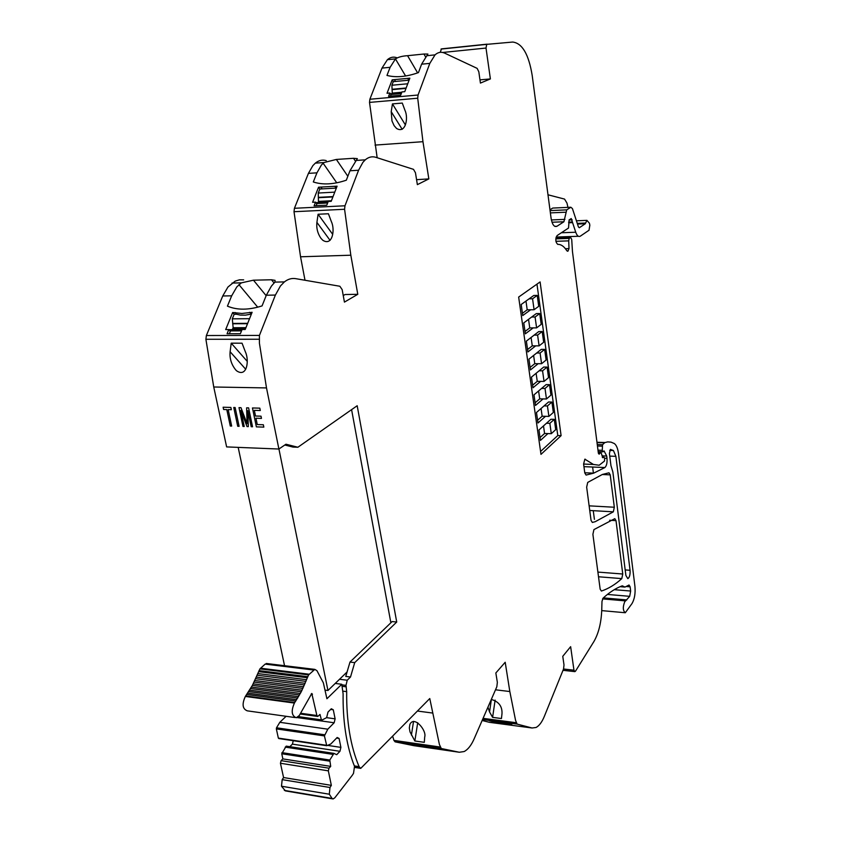 <?xml version="1.0" encoding="UTF-8"?>
<svg xmlns="http://www.w3.org/2000/svg" width="841" height="841" viewBox="0 0 841 841"><rect width="100%" height="100%" fill="white"/><g stroke="black" fill="none" stroke-linecap="round" stroke-linejoin="round"><path stroke-width="1.26" d="M350.508 677.005L345.767 676.416L349.993 662.067L354.713 662.624L350.508 677.005L347.217 680.243L345.987 685.373L346.681 691.638C346.355 721.273 350.497 746.272 359.096 766.635L360.736 768.38L354.818 767.455M440.116 747.029L393.903 740.385L395.112 741.857L441.273 748.511L439.401 744.485L429.772 698.545L360.736 768.38M393.903 740.385L392.642 736.096M424.306 742.33L414.855 740.984L410.019 731.912L409.325 727.991L409.882 724.406C414.087 715.155 426.913 730.566 424.705 736.947L424.306 742.33M441.273 748.511L459.312 752.253L413.846 745.673L395.112 741.857M424.274 746.114L412.71 744.443L419.932 746.083L436.784 748.522L424.274 746.114M459.312 752.253L464.127 751.549C467.901 749.615 471.212 745.431 474.061 739.018L496.821 686.792L497.357 682.377L495.843 672.968L505.199 662.256L509.825 691.533L495.507 689.799M451.365 751.097L452.174 751.213M421.436 746.766L424.19 746.808M413.846 745.673L414.676 745.788M482.555 719.539L517.11 724.101L515.565 720.38L509.825 691.533M491.302 699.449C498.734 701.583 502.308 706.293 502.003 713.567L501.446 718.529L492.605 717.373L489.546 711.959L487.938 707.176M517.11 724.101L532.069 727.991L489.462 722.335L482.135 720.474M501.12 722.072L489.388 720.716L496.001 722.408L511.791 724.5L501.12 722.072M532.069 727.991L536.074 727.476C539.228 725.804 541.993 722.083 544.379 716.28L563.544 668.994L564.006 664.968L562.766 656.316L570.64 646.666L573.961 670.182L563.544 669.015M524.626 727.002L525.898 727.171M496.589 723.281L499.964 723.102M489.462 722.335L490.766 722.503M602.545 598.897L625.62 600.894L629.688 596.332L630.655 591.034L630.13 586.829L629.047 585.01L624.989 587.081L622.277 585.82C615.99 588.101 609.578 592.211 603.05 598.161L601.988 601.399L601.83 606.803C601.651 621.047 599.013 632.611 593.935 641.504L575.549 671.097L574.897 671.633L573.961 670.182M625.62 600.894L624.842 601.494C622.666 606.918 622.824 610.671 625.305 612.742L632.033 603.523C634.566 599.097 635.533 593.389 634.934 586.377L618.503 453.635C617.778 448.358 616.369 444.984 614.266 443.512L611.029 442.135L607.686 441.893L604.753 442.618L602.555 444.721L602.261 450.313L602.976 451.806L604.059 450.934L606.708 456.043L606.992 458.303C607.318 462.76 606.624 465.84 604.889 467.543L593.662 473.157L586.082 475.07L584.779 472.915L583.601 464.022L584.852 459.186L593.462 464.463L599.17 465.231L604.469 461.068L604.7 458.345L604.027 457.294L602.303 457.231M602.65 457.672L604.027 457.294M602.839 457.683L600.905 452.195L598.235 452.09M570.597 237.425L555.943 237.95L570.597 237.425L571.722 239.443L572.458 251.522L598.361 453.089L599.16 454.182L600.905 452.195M570.576 237.446L569.157 238.402L568.705 240.862L569.01 248.61L567.959 251.165L566.771 250.639C564.038 246.35 561.031 244.258 557.772 244.384C555.47 242.187 555.239 239.264 557.078 235.596L568.537 228.016L569.115 219.921L571.249 218.544L575.738 232.232C576.989 235.732 578.503 237.057 580.279 236.195L589.036 230.234L589.835 225.167L589.404 223.191L586.944 220.374L585.283 223.748L579.333 227.732L578.419 226.933L572.437 208.61L570.85 207.243L566.729 209.861L563.901 221.761L556.963 226.261C554.177 227.312 552.222 224.621 551.086 218.208L532.195 75.448C528.726 54.308 522.229 43.175 512.716 42.05L486.708 44.363L486.014 48.053L490.387 78.928L480.432 83.08L478.813 71.769L477.131 68.363L444.679 53.141C441.262 51.595 438.045 52.163 435.039 54.865L426.808 55.737L421.604 64.189L418.461 72.589C406.581 76.825 396.09 77.771 386.976 75.438L390.119 67.301L395.491 58.87L387.396 59.7C390.434 57.093 393.672 56.484 397.131 57.85M567.938 207.37L566.971 203.08L564.542 199.086L547.985 194.786M487.139 44.163L441.472 48.883L440.253 52.321M479.98 79.874L490.387 78.928M416.568 179.669L428.836 178.902L422.96 141.687L417.714 98.229L418.061 95.022L429.814 63.38L435.039 54.865M377.157 157.73L369.514 102.402L369.872 99.249L381.993 68.1L387.396 59.7M425.63 56.967L423.938 54.024L407.57 55.695C402.366 56 398.35 57.062 395.491 58.87M423.938 54.024L427.89 54.045L426.86 55.695M389.846 93.004L388.584 96.305L400.673 95.233L401.924 91.921L404.763 91.669L409.851 78.171L392.179 79.842L387.028 93.256L389.846 93.004L390.949 94.812L390.445 96.137M391.212 111.674L392.442 103.906L402.282 103.065L405.036 110.528C408.568 117.982 405.635 134.024 396.553 128.452L394.135 125.687L391.98 120.957L391.212 111.674L402.166 129.314M343.244 295.58L345.083 294.518L357.782 294.308L350.823 255.212L344.579 209.272L344.978 205.782L358.581 170.239L362.881 162.376L365.278 159.843C368.61 157.004 372.142 156.163 375.864 157.32L413.509 169.356L415.465 172.773L417.367 184.642L428.836 178.902M350.823 255.212L300.552 256.789L294.014 211.711L294.424 208.284L308.426 173.372L312.863 165.624L315.333 163.133C318.781 160.337 322.429 159.506 326.276 160.62M358.581 170.239L349.961 170.776L346.324 180.195C333.73 184.463 322.723 185.052 313.315 181.961L316.941 172.836L321.357 165.078L323.901 162.565L315.333 163.133M355.606 161.43L353.514 158.297L336.347 159.443L323.901 162.565M353.514 158.297L357.341 158.634L349.961 170.776M315.554 202.124L314.092 205.824L326.771 205.193L328.221 201.472L331.207 201.314L337.094 186.166L318.55 187.217L312.6 202.271L315.554 202.124L316.847 203.911L316.132 205.719M316.91 222.392L318.087 214.245L328.421 213.761L331.417 221.751C335.244 229.782 332.458 246.487 322.807 240.263L320.999 238.381C317.625 233.504 316.269 228.174 316.91 222.392L330.071 240.358M300.552 256.789L304.999 280.253M258.965 339.249L205.898 339.28L213.74 386.997L266.502 387.922L259.417 343.212L259.427 335.422L275.385 295.065L280.442 285.961L284.395 281.903C288 279.086 291.774 278.003 295.706 278.655L339.869 286.255L342.171 289.64L344.432 302.108L357.782 294.308M205.898 339.28L206.371 335.527L222.749 295.969L227.943 287.044L235.217 281.104L239.412 279.832L243.669 279.864M275.385 295.065L266.334 295.223L262.066 305.903C248.663 310.15 237.12 310.234 227.438 306.145L231.674 295.822L236.847 286.855L241.388 282.849L232.011 283.06M274.134 283.081L271.475 279.769L253.456 280.19L241.388 282.849M271.475 279.769L275.081 280.358L274.87 282.113L271.401 286.14L266.334 295.223M228.784 329.567L227.07 333.772L240.368 333.73L242.071 329.504L245.204 329.493L252.111 312.295L241.903 313.483L232.652 312.505L225.682 329.577L228.784 329.567L230.308 331.322L229.32 333.761M230.119 351.738L231.212 343.181L242.05 343.191L245.351 351.801C249.504 360.495 246.96 377.872 236.678 370.86L235.879 370.103C231.412 364.647 229.488 358.529 230.119 351.738L245.719 369.273M592.894 534.329L593.935 529.588L614.813 518.666L616.011 520.642L622.75 574.014L621.793 578.608C615.255 584.558 608.453 588.711 601.399 591.055L600.159 589.184L592.894 534.329M587.722 482.408L602.366 474.471L609 472.789L610.219 474.86L614.319 507.239L613.331 511.822L595.228 521.693L592.337 522.45L591.055 520.411L586.661 487.149L587.722 482.408M349.993 662.067L392.137 621.562L396.721 622.025L357.183 405.73L297.893 447.254L285.961 444.227L278.897 449.031L226.628 446.907L213.74 386.997M417.704 722.713L414.855 740.984M420.027 745.494L419.932 746.083M422.161 745.809L422.077 746.398M495.118 700.101L492.605 717.373M496.148 721.41L496.001 722.408M498.145 721.673L498.009 722.671M549.972 209.787L552.758 208.063L570.85 207.243L553.441 208.032M409.104 80.168L407.58 78.392M408.663 80.21L395.512 81.44L394.418 79.632M395.512 81.44L393.273 81.651L392.179 79.842M405.404 124.941L392.442 103.906M336.337 188.09L334.707 186.303M335.98 188.111L322.187 188.889L320.905 187.091M322.187 188.889L319.832 189.025L318.55 187.217M332.7 234.355L318.087 214.245M251.385 314.092L249.609 312.326M251.112 314.103L245.551 315.144L240.358 315.091L236.636 314.25L235.123 312.484M236.636 314.25L234.166 314.271L232.652 312.505M247.191 361.304L231.212 343.181M284.815 445.005L292.941 447.065L297.893 447.254M354.713 662.624L396.721 622.025M612.879 472.064L610.944 465.599L609.41 453.436L610.429 449.388L613.436 450.534L615.875 456.348L630.067 570.282C630.298 574.697 629.562 577.494 627.828 578.65L625.872 575.402L612.879 472.064M594.408 519.349L593.262 510.676M592.621 467.018L593.431 473.231M266.502 387.922L278.897 449.031M223.611 409.493L226.786 409.578L230.287 426.03L231.664 426.072L228.163 409.609L231.349 409.693L230.865 407.422L223.117 407.223L223.611 409.493L223.117 407.223L230.865 407.422L231.349 409.693L228.163 409.609L231.664 426.072L230.287 426.03L226.786 409.578L223.611 409.493M235.133 407.528L233.756 407.496L237.719 426.271L239.107 426.313L235.133 407.528L239.107 426.313L237.719 426.271L233.756 407.496L235.133 407.528M242.954 426.44L244.226 426.482L240.852 410.44L247.012 426.576L248.316 426.618L247.832 410.629L251.186 426.702L252.531 426.755L248.6 407.864L246.613 407.822L247.086 423.717L240.978 407.675L239.002 407.622L242.954 426.44L239.002 407.622L240.978 407.675L247.086 423.717L246.613 407.822L248.6 407.864L252.531 426.755L251.186 426.702L247.832 410.629L248.316 426.618L247.012 426.576L240.852 410.44L244.226 426.482L242.954 426.44M259.816 408.158L252.458 407.969L256.379 426.871L263.832 427.123L263.349 424.758L257.272 424.558L255.969 418.229L261.467 418.397L261.015 416.179L255.506 416.022L254.339 410.355L260.3 410.513L259.816 408.158L260.3 410.513L254.339 410.355L255.506 416.022L261.015 416.179L261.467 418.397L255.969 418.229L257.272 424.558L263.349 424.758L263.832 427.123L256.379 426.871L252.458 407.969L259.816 408.158M561.105 435.649L540.101 281.924L518.655 297.062L540.984 454.361L561.105 435.649L557.783 435.543L540.574 451.47M536.968 284.132L557.783 435.543M540.038 437.593L544.569 433.472L551.297 433.683L555.701 429.646L554.282 419.344L550.929 419.26L538.955 429.982L540.437 440.411L547.933 433.578M537.578 420.258L542.151 416.232L548.889 416.4L553.336 412.447L551.906 402.061L548.542 401.998L536.484 412.5L537.967 423.002L545.515 416.316M535.107 402.797L539.712 398.855L546.471 398.981L550.95 395.112L549.509 384.642L546.135 384.6L533.982 394.86L535.486 405.457L543.086 398.918M532.616 385.189L537.252 381.33L544.032 381.425L548.542 377.641L547.092 367.086L543.707 367.054L531.47 377.094L532.984 387.775L540.637 381.372M530.103 367.433L534.771 363.669L541.572 363.722L546.114 360.022L544.653 349.383L541.257 349.372L528.926 359.17L530.45 369.935L538.166 363.69M527.559 349.53L532.269 345.861L539.102 345.872L543.675 342.266L542.193 331.543L538.787 331.554L526.371 341.099L527.906 351.959L535.675 345.861M525.005 331.491L529.746 327.906L536.6 327.874L541.205 324.363L539.722 313.556L536.295 313.588L523.785 322.881L525.341 333.824L533.173 327.895M522.429 313.294L527.202 309.803L534.077 309.73L538.724 306.313L537.22 295.412L533.793 295.464L521.189 304.505L522.755 315.554L530.639 309.772M234.166 314.271L232.305 318.834L233.146 327.727L232.263 329.661M228.458 329.567L229.961 329.672M319.832 189.025L318.245 193.041L318.487 202.534M393.273 81.651L391.906 85.235L392.263 93.635M546.482 423.244L549.856 423.338L554.282 419.344M544.569 433.472L543.507 425.903M551.297 433.683L549.856 423.338M542.151 416.232L541.068 408.505M548.889 416.4L547.438 405.972L551.906 402.061M544.064 405.898L547.438 405.972M539.712 398.855L538.597 390.96M546.471 398.981L545.01 388.468L549.509 384.642M541.625 388.405L545.01 388.468M537.252 381.33L536.116 373.278M544.032 381.425L542.561 370.818L547.092 367.086M539.155 370.786L542.561 370.818M534.771 363.669L533.615 355.449M541.572 363.722L540.09 353.031L544.653 349.383M536.674 353.01L540.09 353.031M532.269 345.861L531.091 337.472M539.102 345.872L537.599 335.086L542.193 331.543M534.172 335.096L537.599 335.086M529.746 327.906L528.547 319.349M536.6 327.874L535.086 317.004L539.722 313.556M531.659 317.036L535.086 317.004M527.202 309.803L525.982 301.067M534.077 309.73L532.563 298.776L537.22 295.412M529.115 298.828L532.563 298.776M333.288 709.793L335.117 718.845L334.161 722.766L327.801 729.179L324.416 735.907L326.75 745.725L330.839 743.97L337.157 737.494L339.091 738.451L340.899 747.376L339.953 751.297L336.705 754.692L333.94 753.378L329.798 760.033L330.702 766.393L328.989 768.19L328.337 770.85L331.343 785.368L329.987 787.502L329.315 794.219L332.069 798.424L333.131 798.95L334.813 797.804L352.305 775.244L353.514 773.342L354.524 766.34L353.052 762.524C346.093 743.108 342.781 720.211 343.107 693.836L341.761 684.269L326.918 698.745L323.365 682.839L316.931 670.655L314.828 669.383L308.605 674.903L301.278 691.744L294.413 703.065C290.965 710.918 291.585 715.807 296.274 717.73L299.291 715.523L311.79 693.457L316.889 715.502L317.761 716.448L319.99 714.451L321.525 720.285L326.634 717.646L328.011 712.043L331.322 708.763L333.288 709.793L330.65 709.426M330.702 766.393L282.87 758.897L281.104 760.653L280.442 763.26L283.575 777.547L282.177 779.639L281.493 786.23L285.435 790.908L332.679 798.876M282.87 758.897L281.756 753.746L329.619 761.158M333.94 753.378L286.203 746.135L281.756 753.746M293.257 740.721L292.405 744.138L289.819 746.682M326.34 745.263L278.35 738.104L326.539 745.652M278.35 738.104L276.342 728.905L324.416 735.907M324.594 734.782L276.521 727.791L276.342 728.905M276.521 727.791L279.822 722.303L286.119 716.301M267.396 663.612L265.167 664.106L259.932 668.868L252.405 685.362L245.351 696.443C241.819 704.127 242.46 708.931 247.296 710.845L294.865 717.531M258.629 671.654L307.333 677.741M257.882 673.567L306.608 679.707M257.22 675.228L305.956 681.389M256.421 677.1L305.188 683.302M255.706 678.708L304.484 684.942M254.865 680.527L303.664 686.803M254.108 682.093L302.928 688.401M253.204 683.849L302.056 690.198M301.257 691.744L252.384 685.362L301.278 691.744M251.459 687.065L300.363 693.478M250.618 688.516L299.533 694.971M249.63 690.156L298.576 696.642M248.747 691.544L297.714 698.072M247.717 693.11L296.715 699.67M246.802 694.445L295.822 701.026M245.73 695.928L294.77 702.55M335.117 718.845L326.623 717.657M334.161 722.766L296.968 717.541M327.801 729.179L279.822 722.303M339.091 738.451L336.579 738.083M340.899 747.376L327.57 745.389M339.953 751.297L292.405 744.138M332.973 754.388L285.194 747.113M331.343 785.368L283.575 777.547M341.761 684.269L335.223 683.439M325.015 690.114L327.948 690.493L347.081 671.959M284.542 665.704L238.182 447.38M351.591 409.651L390.865 622.782M327.948 690.493L278.939 448.999M347.228 680.232L339.522 679.276M341.877 684.847L345.987 685.373M342.171 686.309L346.282 686.834M343.012 691.165L346.681 691.638M354.345 765.899L359.096 766.635M432.348 713.01L417.42 711.044M516.153 722.713L483.06 718.351M623.738 586.45L621.184 586.24M604.753 442.618L596.984 442.355M604.458 442.829L597.005 442.576M602.555 444.721L597.257 444.532M602.188 446.161L597.446 445.993M602.261 450.313L597.983 450.156M606.708 456.043L602.03 455.864M606.992 458.303L604.679 458.219M604.889 467.543L583.948 466.66M584.758 459.239L585.41 459.26M593.462 464.463L583.601 464.053M600.737 452.3L598.245 452.206M598.34 452.952L600.032 453.015M599.612 453.667L598.498 453.625M569.157 238.402L555.817 238.865M555.912 241.304L568.705 240.862M565.425 248.726L569.01 248.61M569.042 219.985L572.174 219.858M572.448 221.982L568.621 222.14M568.695 222.781L572.584 222.623M575.738 232.232L561.357 232.757M442.723 52.468L486.014 48.053M390.119 67.301L381.993 68.1M429.814 63.38L421.604 64.189M369.872 99.249L418.061 95.022M417.714 98.218L369.514 102.402M422.96 141.687L375.023 145.094M316.941 172.836L308.426 173.372M294.424 208.284L344.978 205.782M344.579 209.272L294.014 211.711M231.674 295.822L222.749 295.969M206.371 335.527L259.427 335.422M616.011 520.642L609.62 520.253M622.75 574.014L597.888 572.09M621.793 578.608L598.508 576.768M610.219 474.86L602.272 474.503M614.319 507.239L589.131 505.84M613.331 511.822L589.741 510.476M413.551 721.347L411.407 735.076M491.375 699.428L489.546 711.959M577.252 223.37L585.62 223.044M554.745 226.345L556.963 226.261L554.787 226.366M407.57 55.695L417.63 72.883M405.604 75.995L395.449 58.923M336.347 159.443L347.848 176.274M336.757 182.823L323.112 163.196M253.456 280.19L266.145 295.675M257.724 307.186L238.897 284.594M563.901 221.761L552.001 222.245M551.381 219.943L564.9 219.385M565.741 212.216L550.382 212.889M550.077 210.597L566.729 209.861M585.283 223.748L577.473 224.053M603.344 597.898L626.839 599.917M629.688 596.332L607.402 594.44M614.266 589.678L630.655 591.034M630.13 586.829L626.167 586.503M630.067 570.282L625.178 569.914M615.875 456.348L609.746 456.106M613.436 450.534L609.693 450.398M249.546 318.686L232.305 318.834M247.674 323.333L232.642 323.438M241.525 330.86L229.95 330.902M245.435 328.915L232.642 328.978M245.94 327.664L233.146 327.727M247.538 323.69L232.862 323.785M334.771 192.137L318.245 193.041M333.047 196.573L318.518 197.341M327.622 203.007L316.594 203.564M331.428 200.736L318.939 201.377M332.899 196.941L318.707 197.698M407.738 83.774L391.906 85.235M406.15 88L392.127 89.272M401.304 93.572L390.771 94.507M401.798 92.247L392.474 93.078M406.003 88.379L392.284 89.619M265.167 664.106L313.682 670.025M309.183 674.23L260.531 668.217M259.932 668.868L308.605 674.903M259.007 670.613L307.701 676.69M245.351 696.443L294.413 703.065M311.181 694.014L312.474 694.182M316.889 715.502L300.826 713.273M321.094 719.812L298.345 716.627M297.966 716.952L321.315 720.222M329.798 760.033L281.935 752.642M328.989 768.19L281.104 760.653M280.442 763.26L328.337 770.85M329.987 787.502L282.177 779.639M281.493 786.23L329.315 794.219M284.332 790.393L332.069 798.424M574.666 671.612L563.018 670.309M601.767 610.619L624.821 612.7M604.973 442.534L596.963 442.271M602.766 451.796L598.172 451.628M593.662 473.157L584.758 472.758M567.297 251.186L567.959 251.165M556.164 237.046L578.398 236.268M441.01 49.083L486.708 44.363M365.278 159.843L356.605 160.41M284.395 281.903L274.87 282.113M354.66 766.74L359.916 767.549M620.101 586.682L624.421 587.039M576.421 220.805L586.944 220.374M242.029 329.619L228.868 329.672M327.99 202.05L315.943 202.66M401.588 92.804L390.34 93.803M266.334 663.486L314.828 669.383M250.565 688.527L299.48 694.981M248.652 691.554L297.619 698.072M246.655 694.445L295.685 701.037M300.321 714.03L317.456 716.406M297.935 716.974L321.378 720.264M278.77 738.556L326.623 745.704"/></g></svg>
